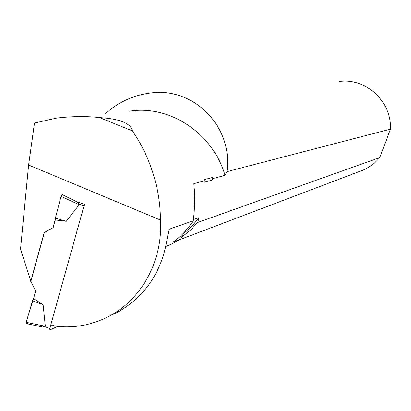 <?xml version="1.0" encoding="UTF-8"?>
<svg xmlns="http://www.w3.org/2000/svg" width="411" height="411" viewBox="0 0 411 411"><rect width="100%" height="100%" fill="white"/><g stroke="black" fill="none" stroke-linecap="round" stroke-linejoin="round"><path stroke-width="0.62" d="M30.897 281.36L20.55 248.891L28.606 165.037L160.413 220.029C163.044 260.132 141.934 299.11 109.213 316.177C92.917 324.716 75.65 328.132 57.412 326.426L50.769 324.983L84.461 204.298L75.829 201.298L62.143 194.552L61.054 196.34L55.393 218.118L66.263 221.298L79.195 204.714L77.33 201.816M30.733 281.417L44.213 232.539L53.004 227.771L55.341 219.32M168.952 229.79L169.481 229.086L169.003 229.682L167.39 237.46C162.129 271.445 145.515 296.372 117.556 312.242L109.48 316.054M165.869 246.425L171.515 244.155L180.414 239.294L173.046 242.089C180.491 236.957 187.231 229.857 193.273 220.784L194.156 212.8L194.691 202.109L194.485 191.495L193.853 183.671L204.21 180.902L203.902 182.314L212.533 179.977L213.165 178.508L212.703 177.429L204.077 179.71L204.21 180.902M169.481 229.086L193.273 220.784M213.165 178.508L225.028 175.333L226.949 171.639L390.45 129.157L379.733 157.613C375.156 163.054 369.648 167.205 363.211 170.056L358.916 171.69M379.733 157.613L197.732 222.443L190.19 230.458L181.6 237.178M28.606 165.037L34.483 123.023L56.944 118.024C72.413 116.262 86.598 116.108 99.488 117.572L132.291 130.832C130.857 123.285 119.92 118.861 99.488 117.572M132.291 130.832C141.703 143.953 160.454 177.377 160.413 220.029M128.926 111.273C169.198 104.353 212.893 132.964 225.028 175.333M184.272 232.297L180.414 239.294M197.732 222.443L199.058 217.599L193.437 219.546M105.606 113.462C118.507 102.072 133.334 95.27 150.092 93.061C194.198 86.485 233.484 127.441 226.949 171.639M339.337 81.476C365.826 77.561 391.95 101.728 390.45 129.157M212.703 177.429L212.533 179.977M199.058 217.599L191.88 226.307L183.512 233.71M53.004 227.771L44.213 232.539M57.622 326.447L50.121 329.807L49.834 329.704L49.906 328.564L50.897 325.014M53.163 227.725L55.315 219.952L66.263 221.298M44.378 232.492L30.871 281.458L35.654 291.019L33.538 298.674L43.104 304.669L45.323 326.257L42.523 326.956L26.16 323.616L26.206 322.347L45.323 326.257M26.206 322.347L32.526 300.78L43.104 304.669M32.526 300.78L33.538 298.674L28.631 314.076C26.941 319.27 24.783 326.149 28.462 322.81M61.054 196.34L79.195 204.714M55.393 218.118L55.315 219.952M62.143 194.552L63.273 195.076M49.906 328.564L44.686 326.622M84.05 205.788L78.855 203.979M165.895 246.302L171.515 244.155M363.211 170.056L179.961 239.587M117.556 312.242L109.213 316.177M150.698 92.994L150.087 93.03M26.16 323.616L42.836 327.022"/></g></svg>
